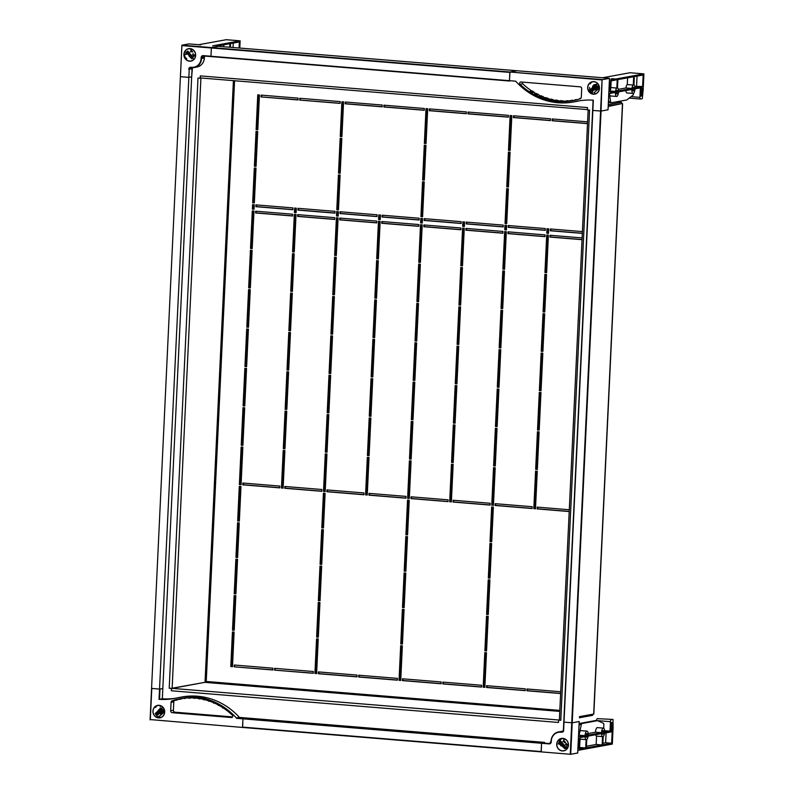 <?xml version="1.0" encoding="UTF-8"?>
<svg xmlns="http://www.w3.org/2000/svg" width="794" height="794" viewBox="0 0 794 794"><rect width="100%" height="100%" fill="white"/><g stroke="black" fill="none" stroke-linecap="round" stroke-linejoin="round"><path stroke-width="1.19" d="M299.735 100.084L299.824 98.287L340.199 101.592L340.12 103.389L299.735 100.084L340.12 103.26M300.311 98.327L300.231 99.994M261.037 96.918L261.127 95.121L298.137 98.148L298.058 99.955L261.037 96.918L298.058 99.816M261.613 95.161L261.534 96.828M252.671 202.798L254.308 168.01L255.996 168.149L254.348 202.936L252.671 202.798L254.358 202.807M254.795 168.05L253.167 202.708M257.802 129.759L256.115 129.62L257.762 94.843L259.44 94.982L257.802 129.759M258.248 94.883L256.611 129.531L257.812 129.63M256.611 129.531L256.115 129.62M256.035 131.427L257.713 131.566L256.075 166.353L254.398 166.214L256.035 131.427M256.522 131.467L254.884 166.125L256.085 166.224M239.292 486.355L240.979 486.494L239.351 521.092L237.664 520.953L239.292 486.355M239.788 486.394L238.16 520.864L239.351 520.963M238.16 520.864L237.664 520.953M237.585 522.76L239.262 522.899L237.634 557.497L235.947 557.358L237.585 522.76M238.071 522.799L236.443 557.269L237.634 557.358M236.443 557.269L235.947 557.358M235.868 559.155L237.545 559.294L235.917 593.892L234.23 593.753L235.868 559.155M236.354 559.194L234.726 593.664L235.917 593.763M234.726 593.664L234.23 593.753M234.151 595.55L235.828 595.689L234.2 630.287L232.513 630.148L234.151 595.55M234.637 595.589L233.009 630.059L234.2 630.158M233.009 630.059L232.513 630.148M230.796 666.553L232.434 631.955L234.111 632.093L232.483 666.692L230.796 666.553L232.483 666.563M232.92 631.994L231.292 666.464M234.161 666.821L234.25 665.025L272.947 668.191L272.858 669.997L234.161 666.821L272.868 669.858M234.736 665.064L234.657 666.732M274.545 670.126L274.625 668.33L313.322 671.496L313.243 673.292L274.545 670.126L313.243 673.163M275.111 668.369L275.032 670.037M384.435 105.215L384.356 106.882L424.244 110.148M345.737 102.049L345.658 103.716L382.182 106.704M338.919 174.938L337.281 209.596L338.482 209.695M342.373 101.771L340.735 136.419L341.926 136.518M340.646 138.345L339.008 173.003L340.209 173.102M323.902 493.282L322.285 527.752L323.476 527.851M322.185 529.677L320.568 564.147L321.759 564.246M320.478 566.082L318.851 600.552L320.042 600.641M318.761 602.477L317.134 636.947L318.325 637.046M317.044 638.872L315.417 673.342L316.608 673.441M318.86 671.952L318.781 673.62L356.992 676.746M359.235 675.257L359.156 676.925L397.367 680.051M552.674 118.981L552.594 120.648L587.5 123.507M513.976 115.815L513.907 117.482L550.431 120.47M507.168 188.704L505.53 223.362L506.731 223.461M510.611 115.537L508.984 150.185L510.175 150.284M508.894 152.12L507.257 186.779L508.448 186.868M492.151 507.048L490.523 541.518L491.724 541.617M490.434 543.443L488.806 577.913L490.007 578.012M488.717 579.848L487.089 614.318L488.29 614.417M487 616.243L485.382 650.713L486.573 650.812M485.283 652.638L483.665 687.108L484.856 687.207M487.109 685.718L487.03 687.386L525.231 690.512M527.484 689.023L527.405 690.691L560.624 693.41M243.321 483.08L243.242 484.747L279.766 487.734M256.432 204.912L256.353 206.579L292.887 209.576M253.068 204.644L252.859 209.02L254.06 209.12M252.77 210.956L251.013 248.373L252.204 248.472M256.134 211.234L256.065 212.881L292.589 215.869M250.914 250.299L249.157 287.726L250.348 287.825M249.058 289.651L247.301 327.068L248.492 327.168M247.202 329.004L245.445 366.421L246.636 366.52M245.346 368.347L243.589 405.774L244.78 405.873M243.49 407.699L241.733 445.116L242.924 445.216M241.644 447.052L239.877 484.469L241.068 484.568M285.383 486.514L285.304 488.181L321.828 491.178M298.494 208.356L298.415 210.023L334.949 213.01M295.13 208.078L294.921 212.464L296.122 212.564M294.832 214.4L293.065 251.817L294.266 251.916M298.197 214.668L298.117 216.325L334.651 219.313M292.976 253.743L291.209 291.17L292.41 291.259M291.12 293.095L289.363 330.512L290.554 330.612M289.264 332.448L287.507 369.865L288.698 369.964M287.408 371.791L285.651 409.208L286.842 409.307M285.552 411.143L283.795 448.56L284.986 448.66M283.696 450.486L281.939 487.913L283.13 488.012M327.446 489.958L327.366 491.625L363.89 494.612M340.557 211.8L340.477 213.467L377.011 216.454M337.192 211.522L336.984 215.908L338.184 216.008M336.894 217.834L335.128 255.261L336.328 255.36M340.259 218.112L340.179 219.769L376.713 222.757M335.038 257.187L333.272 294.604L334.473 294.703M333.182 296.539L331.416 333.956L332.617 334.056M331.326 335.882L329.56 373.309L330.761 373.398M329.47 375.234L327.714 412.652L328.905 412.751M327.614 414.587L325.858 452.004L327.049 452.104M325.758 453.93L324.002 491.357L325.193 491.446M369.498 493.402L369.428 495.069L405.952 498.056M382.619 215.243L382.539 216.911L419.073 219.898M379.254 214.966L379.046 219.352L380.247 219.452M378.956 221.278L377.19 258.695L378.391 258.794M382.321 221.556L382.242 223.203L418.775 226.201M377.1 260.631L375.334 298.048L376.535 298.147M375.244 299.983L373.478 337.4L374.679 337.5M373.388 339.326L371.622 376.743L372.823 376.842M371.532 378.678L369.766 416.096L370.967 416.195M369.676 418.021L367.91 455.448L369.111 455.548M367.821 457.374L366.064 494.791L367.255 494.89M411.56 496.846L411.481 498.513L448.014 501.5M424.681 218.678L424.601 220.355L461.125 223.342M421.316 218.41L421.108 222.796L422.309 222.886M421.019 224.722L419.252 262.139L420.453 262.238M424.383 225L424.304 226.647L460.838 229.635M419.163 264.074L417.396 301.492L418.597 301.591M417.307 303.417L415.54 340.844L416.741 340.934M415.451 342.77L413.684 380.187L414.885 380.286M413.595 382.122L411.828 419.54L413.029 419.639M411.739 421.465L409.972 458.882L411.173 458.982M409.883 460.818L408.116 498.235L409.317 498.334M453.622 500.28L453.543 501.957L490.077 504.944M466.743 222.122L466.664 223.789L503.188 226.786M463.378 221.854L463.17 226.23L464.371 226.33M463.081 228.166L461.314 265.583L462.515 265.682M466.445 228.444L466.366 230.091L502.89 233.079M461.225 267.509L459.458 304.936L460.659 305.035M459.369 306.861L457.602 344.278L458.803 344.378M457.513 346.214L455.746 383.631L456.947 383.73M455.657 385.556L453.89 422.984L455.091 423.083M453.801 424.909L452.034 462.326L453.235 462.426M451.945 464.262L450.178 501.679L451.379 501.778M495.684 503.724L495.605 505.391L532.139 508.388M508.805 225.565L508.726 227.233L545.25 230.22M505.441 225.288L505.232 229.674L506.433 229.774M505.143 231.61L503.376 269.027L504.577 269.126M508.507 231.878L508.428 233.535L544.952 236.523M503.287 270.952L501.52 308.38L502.721 308.469M501.431 310.305L499.664 347.722L500.865 347.822M499.575 349.658L497.808 387.075L499.009 387.174M497.719 389L495.952 426.418L497.153 426.517M495.863 428.353L494.096 465.77L495.297 465.87M494.007 467.696L492.24 505.123L493.441 505.222M537.746 507.168L537.667 508.835L569.209 511.415M550.867 229.009L550.788 230.677L582.33 233.257M547.503 228.732L547.294 233.118L548.485 233.218M547.205 235.044L545.438 272.471L546.629 272.57M550.57 235.322L550.49 236.979L582.032 239.56M545.349 274.396L543.582 311.814L544.773 311.913M543.493 313.749L541.726 351.166L542.927 351.266M541.637 353.092L539.87 390.519L541.071 390.608M539.781 392.444L538.014 429.862L539.215 429.961M537.925 431.797L536.158 469.214L537.359 469.314M536.069 471.14L534.302 508.567L535.503 508.656M443.36 682.135L443.28 683.813L481.492 686.939M402.985 678.83L402.905 680.508L441.117 683.634M401.159 645.76L399.541 680.23L400.732 680.329M402.876 609.365L401.258 643.825L402.449 643.924M404.593 572.96L402.975 607.43L404.166 607.529M406.31 536.565L404.692 571.035L405.883 571.134M408.027 500.17L406.399 534.63L407.6 534.729M424.77 145.233L423.133 179.891L424.324 179.99M426.497 108.649L424.859 143.307L426.05 143.396M423.043 181.816L421.406 216.474L422.607 216.573M429.862 108.927L429.782 110.594L466.306 113.592M468.549 112.093L468.48 113.76L508.368 117.026M424.324 108.48L424.234 110.277L383.859 106.972L383.949 105.175L424.324 108.48M382.261 105.036L382.172 106.833L345.162 103.806L345.251 102.009L382.261 105.036M338.433 174.898L340.11 175.037L338.472 209.824L336.795 209.685L338.433 174.898M341.886 101.731L343.564 101.87L341.926 136.647L340.239 136.508L341.886 101.731M340.199 173.231L338.512 173.092L340.16 138.305L341.837 138.444L340.199 173.231M323.466 527.98L321.788 527.841L323.416 493.243L325.103 493.382L323.466 527.98M321.749 564.375L320.071 564.236L321.699 529.638L323.386 529.777L321.749 564.375M320.042 600.78L318.354 600.641L319.982 566.043L321.669 566.172L320.042 600.78M318.325 637.175L316.637 637.036L318.265 602.438L319.952 602.577L318.325 637.175M316.558 638.833L318.235 638.971L316.608 673.57L314.92 673.431L316.558 638.833M357.072 675.079L356.982 676.875L318.285 673.709L318.374 671.913L357.072 675.079M397.447 678.384L397.357 680.18L358.67 677.014L358.749 675.218L397.447 678.384M587.5 123.636L552.108 120.738L552.187 118.941L587.58 121.839M550.51 118.802L550.421 120.599L513.41 117.572L513.49 115.775L550.51 118.802M506.681 188.664L508.359 188.803L506.721 223.59L505.034 223.451L506.681 188.664M510.125 115.497L511.812 115.636L510.175 150.413L508.488 150.274L510.125 115.497M508.448 186.997L506.761 186.868L508.408 152.081L510.085 152.21L508.448 186.997M491.714 541.746L490.037 541.607L491.665 507.009L493.352 507.148L491.714 541.746M489.997 578.141L488.32 578.002L489.948 543.404L491.635 543.543L489.997 578.141M488.28 614.546L486.603 614.407L488.231 579.809L489.918 579.948L488.28 614.546M486.563 650.941L484.886 650.802L486.514 616.204L488.201 616.343L486.563 650.941M484.797 652.599L486.484 652.737L484.846 687.336L483.169 687.197L484.797 652.599M525.31 688.845L525.231 690.641L486.533 687.475L486.613 685.679L525.31 688.845M560.624 693.539L526.908 690.78L526.998 688.984L560.703 691.743M279.845 486.067L279.756 487.863L242.746 484.836L242.835 483.03L279.845 486.067M255.946 204.872L292.966 207.899L292.877 209.705L255.867 206.678L255.946 204.872M254.05 209.249L252.373 209.12L252.581 204.604L254.269 204.733L254.05 209.249M252.284 210.916L253.971 211.055L252.194 248.601L250.517 248.462L252.284 210.916M292.579 215.998L255.569 212.971L255.648 211.194L292.668 214.221L292.579 215.998M250.338 287.954L248.661 287.815L250.428 250.259L252.115 250.398L250.338 287.954M248.572 289.612L250.259 289.75L248.482 327.297L246.805 327.158L248.572 289.612M246.626 366.649L244.949 366.51L246.716 328.964L248.403 329.103L246.626 366.649M244.86 368.307L246.547 368.446L244.77 406.002L243.093 405.863L244.86 368.307M242.914 445.345L241.237 445.206L243.004 407.659L244.691 407.798L242.914 445.345M241.148 447.012L242.835 447.151L241.068 484.697L239.381 484.558L241.148 447.012M321.907 489.501L321.818 491.307L284.808 488.28L284.897 486.474L321.907 489.501M298.008 208.316L335.028 211.343L334.939 213.149L297.929 210.112L298.008 208.316M296.112 212.693L294.435 212.554L294.643 208.038L296.331 208.177L296.112 212.693M294.346 214.36L296.033 214.489L294.256 252.045L292.579 251.906L294.346 214.36M334.641 219.442L297.631 216.415L297.71 214.628L334.731 217.665L334.641 219.442M292.4 291.388L290.723 291.259L292.49 253.703L294.177 253.842L292.4 291.388M290.634 293.055L292.321 293.194L290.544 330.741L288.867 330.602L290.634 293.055M288.688 370.093L287.011 369.954L288.778 332.408L290.465 332.537L288.688 370.093M286.922 371.751L288.609 371.89L286.833 409.436L285.155 409.307L286.922 371.751M284.977 448.789L283.299 448.65L285.066 411.103L286.753 411.242L284.977 448.789M283.21 450.446L284.897 450.585L283.121 488.141L281.443 488.002L283.21 450.446M363.97 492.945L363.88 494.751L326.87 491.714L326.949 489.918L363.97 492.945M340.07 211.76L377.09 214.787L377.001 216.583L339.991 213.556L340.07 211.76M338.175 216.137L336.497 215.998L336.706 211.482L338.393 211.621L338.175 216.137M336.408 217.794L338.095 217.933L336.319 255.489L334.641 255.35L336.408 217.794M376.703 222.886L339.693 219.859L339.772 218.072L376.793 221.099L376.703 222.886M334.463 294.832L332.785 294.693L334.552 257.147L336.239 257.286L334.463 294.832M332.696 296.499L334.383 296.638L332.607 334.185L330.929 334.046L332.696 296.499M330.751 373.537L329.073 373.398L330.84 335.842L332.527 335.981L330.751 373.537M328.984 375.195L330.671 375.334L328.895 412.88L327.217 412.741L328.984 375.195M327.039 452.233L325.361 452.094L327.128 414.547L328.815 414.676L327.039 452.233M325.272 453.89L326.959 454.029L325.183 491.575L323.505 491.446L325.272 453.89M406.032 496.389L405.942 498.185L368.932 495.158L369.012 493.362L406.032 496.389M382.132 215.204L419.143 218.231L419.063 220.027L382.053 217L382.132 215.204M380.237 219.581L378.559 219.442L378.768 214.926L380.455 215.065L380.237 219.581M378.47 221.238L380.157 221.377L378.381 258.923L376.703 258.794L378.47 221.238M418.766 226.33L381.755 223.293L381.835 221.516L418.845 224.543L418.766 226.33M376.525 298.276L374.847 298.137L376.614 260.591L378.301 260.73L376.525 298.276M374.758 299.933L376.445 300.072L374.669 337.629L372.991 337.49L374.758 299.933M372.813 376.971L371.135 376.832L372.902 339.286L374.589 339.425L372.813 376.971M371.046 378.639L372.733 378.778L370.957 416.324L369.279 416.185L371.046 378.639M369.101 455.677L367.423 455.538L369.19 417.981L370.877 418.12L369.101 455.677M367.334 457.334L369.021 457.473L367.245 495.019L365.568 494.88L367.334 457.334M448.094 499.833L448.005 501.629L410.994 498.602L411.074 496.806L448.094 499.833M424.195 218.638L461.205 221.675L461.125 223.471L424.105 220.444L424.195 218.638M422.299 223.025L420.622 222.886L420.83 218.37L422.507 218.509L422.299 223.025M420.532 224.682L422.209 224.821L420.443 262.367L418.766 262.228L420.532 224.682M460.828 229.764L423.817 226.737L423.897 224.96L460.907 227.987L460.828 229.764M418.587 301.72L416.91 301.581L418.676 264.035L420.363 264.174L418.587 301.72M416.82 303.377L418.507 303.516L416.731 341.073L415.054 340.934L416.82 303.377M414.875 380.415L413.198 380.276L414.964 342.73L416.652 342.869L414.875 380.415M413.108 382.083L414.796 382.212L413.019 419.768L411.342 419.629L413.108 382.083M411.163 459.111L409.486 458.982L411.252 421.425L412.94 421.564L411.163 459.111M409.396 460.778L411.084 460.917L409.307 498.463L407.63 498.324L409.396 460.778M490.156 503.277L490.067 505.073L453.056 502.046L453.136 500.24L490.156 503.277M466.257 222.082L503.267 225.109L503.188 226.915L466.167 223.888L466.257 222.082M464.361 226.459L462.674 226.33L462.892 221.804L464.569 221.943L464.361 226.459M462.594 228.126L464.272 228.265L462.505 265.811L460.818 265.672L462.594 228.126M502.89 233.208L465.87 230.181L465.959 228.404L502.969 231.431L502.89 233.208M460.649 305.164L458.972 305.025L460.738 267.469L462.416 267.608L460.649 305.164M458.882 306.821L460.56 306.96L458.793 344.507L457.116 344.368L458.882 306.821M456.937 383.859L455.26 383.72L457.026 346.174L458.714 346.313L456.937 383.859M455.17 385.517L456.858 385.656L455.081 423.212L453.404 423.073L455.17 385.517M453.225 462.555L451.548 462.416L453.314 424.869L455.002 425.008L453.225 462.555M451.458 464.222L453.146 464.361L451.369 501.907L449.692 501.768L451.458 464.222M532.218 506.711L532.129 508.517L495.119 505.49L495.198 503.684L532.218 506.711M508.319 225.526L545.329 228.553L545.25 230.349L508.229 227.322L508.319 225.526M506.423 229.903L504.736 229.764L504.954 225.248L506.632 225.387L506.423 229.903M504.656 231.57L506.334 231.699L504.567 269.255L502.88 269.116L504.656 231.57M544.952 236.652L507.932 233.625L508.021 231.838L545.031 234.875L544.952 236.652M502.711 308.598L501.024 308.469L502.801 270.913L504.478 271.052L502.711 308.598M500.945 310.265L502.622 310.404L500.855 347.951L499.168 347.812L500.945 310.265M498.999 387.303L497.312 387.164L499.089 349.618L500.766 349.747L498.999 387.303M497.233 388.961L498.91 389.1L497.143 426.646L495.466 426.517L497.233 388.961M495.287 465.999L493.61 465.86L495.377 428.313L497.054 428.452L495.287 465.999M493.521 467.656L495.208 467.795L493.431 505.351L491.754 505.212L493.521 467.656M569.199 511.544L537.181 508.924L537.26 507.128L569.288 509.748M582.32 233.386L550.292 230.766L550.381 228.97L582.409 231.59M548.485 233.347L546.798 233.208L547.016 228.692L548.694 228.831L548.485 233.347M546.719 235.004L548.396 235.143L546.629 272.699L544.942 272.56L546.719 235.004M582.022 239.689L549.994 237.069L550.083 235.282L582.111 237.902M544.773 312.042L543.086 311.903L544.863 274.357L546.54 274.496L544.773 312.042M543.007 313.709L544.684 313.848L542.917 351.395L541.23 351.256L543.007 313.709M541.061 390.747L539.374 390.608L541.151 353.052L542.828 353.191L541.061 390.747M539.295 392.405L540.972 392.544L539.205 430.09L537.518 429.951L539.295 392.405M537.349 469.443L535.662 469.304L537.439 431.757L539.116 431.886L537.349 469.443M535.583 471.1L537.26 471.239L535.493 508.785L533.816 508.656L535.583 471.1M481.571 685.262L481.482 687.068L442.784 683.902L442.873 682.096L481.571 685.262M441.186 681.957L441.107 683.763L402.409 680.597L402.498 678.791L441.186 681.957M400.672 645.721L402.36 645.859L400.732 680.458L399.045 680.319L400.672 645.721M402.439 644.053L400.762 643.924L402.389 609.326L404.077 609.455L402.439 644.053M404.156 607.658L402.479 607.519L404.106 572.921L405.794 573.06L404.156 607.658M405.873 571.263L404.196 571.124L405.823 536.526L407.511 536.665L405.873 571.263M407.59 534.858L405.913 534.729L407.54 500.121L409.228 500.26L407.59 534.858M424.324 180.119L422.636 179.98L424.284 145.193L425.961 145.332L424.324 180.119M426.001 108.609L427.688 108.748L426.05 143.535L424.363 143.396L426.001 108.609M422.557 181.776L424.234 181.915L422.597 216.702L420.919 216.564L422.557 181.776M466.386 111.914L466.296 113.721L429.286 110.694L429.365 108.887L466.386 111.914M508.448 115.358L508.359 117.155L467.984 113.86L468.063 112.053L508.448 115.358M383.859 106.972L384.356 106.882M345.162 103.806L345.658 103.716M340.735 136.419L340.239 136.508M339.008 173.003L338.512 173.092M322.285 527.752L321.788 527.841M320.568 564.147L320.071 564.236M318.851 600.552L318.354 600.641M317.134 636.947L316.637 637.036M314.92 673.431L315.417 673.342M318.285 673.709L318.781 673.62M467.984 113.86L468.48 113.76M429.286 110.694L429.782 110.594M424.859 143.307L424.363 143.396M423.133 179.891L422.636 179.98M404.692 571.035L404.196 571.124M402.975 607.43L402.479 607.519M401.258 643.825L400.762 643.924M399.045 680.319L399.541 680.23M402.409 680.597L402.905 680.508M442.784 683.902L443.28 683.813M513.41 117.572L513.907 117.482M505.034 223.451L505.53 223.362M508.984 150.185L508.488 150.274M507.257 186.779L506.761 186.868M485.382 650.713L484.886 650.802M483.169 687.197L483.665 687.108M486.533 687.475L487.03 687.386M526.908 690.78L527.405 690.691M242.746 484.836L243.242 484.747M251.013 248.373L250.517 248.462M255.569 212.971L256.065 212.881M249.157 287.726L248.661 287.815M247.301 327.068L246.805 327.158M245.445 366.421L244.949 366.51M243.589 405.774L243.093 405.863M241.733 445.116L241.237 445.206M239.381 484.558L239.877 484.469M284.808 488.28L285.304 488.181M289.363 330.512L288.867 330.602M287.507 369.865L287.011 369.954M285.651 409.208L285.155 409.307M283.795 448.56L283.299 448.65M281.443 488.002L281.939 487.913M326.87 491.714L327.366 491.625M327.714 412.652L327.217 412.741M325.858 452.004L325.361 452.094M323.505 491.446L324.002 491.357M368.932 495.158L369.428 495.069M365.568 494.88L366.064 494.791M424.105 220.444L424.601 220.355M466.167 223.888L466.664 223.789M463.17 226.23L462.674 226.33M461.314 265.583L460.818 265.672M465.87 230.181L466.366 230.091M508.229 227.322L508.726 227.233M505.232 229.674L504.736 229.764M503.376 269.027L502.88 269.116M507.932 233.625L508.428 233.535M501.52 308.38L501.024 308.469M499.664 347.722L499.168 347.812M497.808 387.075L497.312 387.164M550.292 230.766L550.788 230.677M547.294 233.118L546.798 233.208M545.438 272.471L544.942 272.56M549.994 237.069L550.49 236.979M543.582 311.814L543.086 311.903M541.726 351.166L541.23 351.256M539.87 390.519L539.374 390.608M538.014 429.862L537.518 429.951M536.158 469.214L535.662 469.304M608.293 104.669L621.176 102.317A2.263 0.814 -85.3 0 1 621.255 102.317A2.263 0.814 -85.3 0 1 621.881 103.617L608.214 106.465M621.881 103.617L608.234 106.019M608.224 106.138L621.245 103.756M205.259 682.254L172.219 688.378A2.263 0.814 94.7 0 0 171.881 688.626A2.263 0.814 -85.3 0 0 171.296 690.77L171.633 688.319L205.259 682.254L206.242 681.47L234.567 80.74M201.219 78.01L200.674 78.1M559.373 720.049L560.802 720.297L558.619 720.118L559.373 720.049L588.146 109.969M622.605 103.806L593.833 714.014L579.431 716.674M200.684 77.862L200.177 78.229L200.287 75.887A2.263 0.814 -85.3 0 0 200.684 77.862A2.263 0.814 94.7 0 0 200.922 77.991A2.263 0.814 94.7 0 0 201.001 77.991L587.411 109.602L200.922 77.991M593.019 714.203A2.263 0.814 -85.3 0 1 592.264 715.404L579.382 717.756M200.287 75.887L587.51 107.577L587.391 109.909L589.585 110.088L560.802 720.297M558.619 720.118L558.51 722.461L171.296 690.77M171.633 688.319L169.211 688.259L197.994 78.05L200.177 78.229M171.405 688.438L169.211 688.259M587.292 735.274A1.806 0.645 -85.3 0 1 586.488 737.199A1.806 0.645 -85.3 0 1 585.972 735.522A1.806 0.645 -85.3 0 1 586.786 733.596A1.806 0.645 -85.3 0 1 587.292 735.274M603.738 732.276A1.806 0.645 -85.3 0 1 602.934 734.202A1.806 0.645 -85.3 0 1 602.418 732.515A1.806 0.645 -85.3 0 1 603.232 730.599A1.806 0.645 -85.3 0 1 603.738 732.276M578.389 738.867L579.302 738.698L578.856 748.236L577.933 748.405M578.856 748.236L577.953 748.156M577.843 750.38L583.699 749.308L583.739 748.325L579.471 749.099L580.007 737.586L584.285 736.812L584.334 735.82L578.479 736.882M583.739 748.325L579.799 747.948L584.404 748.206L584.354 749.189L612.313 744.087L613.127 726.728L612.402 726.857L611.628 730.837L610.745 730.996L611.142 722.629L611.856 722.5A1.806 0.645 -85.3 0 1 611.926 722.5A1.806 0.645 -85.3 0 1 612.432 724.178L612.353 725.805L613.077 725.676L612.988 719.443L597.326 718.63A1.806 0.645 94.7 0 0 596.582 720.545L596.582 720.585M584.354 749.189L583.699 749.139M612.988 719.443L597.326 718.63M584.334 735.82L580.394 735.442L584.989 735.701L584.94 736.683L584.295 736.634M584.94 736.683L585.069 736.663A4.298 1.538 94.7 0 0 586.111 739.631L585.714 747.958L584.404 748.206M588.106 736.107L601.515 733.666A4.298 1.538 94.7 0 0 602.557 736.634L602.16 744.961L586.369 747.839L586.766 739.512A4.298 1.538 94.7 0 0 588.106 736.107M603.212 736.514A4.298 1.538 94.7 0 0 604.552 733.11L612.174 731.721L611.638 743.234L602.815 744.841L603.212 736.514M584.989 735.701L585.069 735.681A4.298 1.538 94.7 0 1 586.984 731.115A4.298 1.538 94.7 0 1 588.195 735.115L601.515 732.683A4.298 1.538 94.7 0 1 603.43 728.118A4.298 1.538 94.7 0 1 604.641 732.108L610.02 731.135L610.467 721.686A1.806 0.645 -85.3 0 1 611.211 719.761M601.515 732.683L595.5 732.187A4.298 1.538 -85.3 0 1 597.416 727.622L603.43 728.118M602.557 736.634L596.542 736.137A4.298 1.538 -85.3 0 1 595.699 734.728M606.09 732.832L605.624 742.737L602.894 743.234M596.542 736.137L596.145 744.464L602.16 744.961M595.5 732.187L588.156 733.527M610.02 731.135L604.621 730.688M585.069 735.681L579.054 735.194A4.298 1.538 -85.3 0 1 579.322 733.19A4.298 1.538 -85.3 0 1 580.97 730.629L586.984 731.115M586.111 739.631L580.096 739.145A4.298 1.538 -85.3 0 1 579.938 739.055M580.096 739.145L579.541 747.501M579.054 735.194L581.297 724.594A1.806 0.645 -85.3 0 1 581.923 723.523L597.525 720.674A1.806 0.645 -85.3 0 1 597.584 720.674A1.806 0.645 -85.3 0 1 597.664 720.694L603.4 723.294A1.806 0.645 -85.3 0 1 603.837 724.962L603.678 728.197M595.798 720.535A1.806 0.645 94.7 0 0 595.728 720.515A1.806 0.645 94.7 0 0 595.669 720.525L580.077 723.364A1.806 0.645 94.7 0 0 579.451 724.446L578.965 726.53M579.699 747.472L585.714 747.958M596.145 744.464L586.448 746.241M605.624 742.737L611.638 743.234M612.402 726.857L610.943 726.738M613.127 726.728L610.953 726.55M611.628 730.837L610.755 730.768M612.353 725.805L610.993 725.696M566.122 744.663L565.298 744.593M616.313 92.293A1.806 0.645 -85.3 0 1 617.117 90.377A1.806 0.645 -85.3 0 1 617.623 92.054A1.806 0.645 -85.3 0 1 616.819 93.98A1.806 0.645 -85.3 0 1 616.313 92.293M632.758 89.295A1.806 0.645 -85.3 0 1 633.562 87.37A1.806 0.645 -85.3 0 1 634.069 89.057A1.806 0.645 -85.3 0 1 633.265 90.973A1.806 0.645 -85.3 0 1 632.758 89.295M608.909 91.687L609.822 91.518L610.278 81.98L609.355 82.149M608.919 91.439L609.822 91.518M609.455 80.164L615.3 79.102L615.251 80.095L610.983 80.869L610.437 92.382L614.715 91.608L614.665 92.59L608.809 93.662M614.715 91.608L610.775 91.231L615.37 91.489L615.32 92.471L614.675 92.422M615.3 79.102L611.36 78.725L615.955 78.983L615.916 79.966L615.261 79.916M615.955 78.983L643.914 73.882L643.1 91.241L642.376 91.37L641.969 87.608L641.076 87.777L640.679 96.143L641.403 96.005A1.806 0.645 94.7 0 0 642.148 94.089L642.227 92.461L642.951 92.322L642.257 98.704L640.48 99.032A1.806 0.645 -85.3 0 1 640.421 99.032A1.806 0.645 -85.3 0 1 639.904 97.354L640.351 87.906L634.972 88.888A4.298 1.538 94.7 0 1 633.066 93.454A4.298 1.538 94.7 0 1 631.855 89.454L618.526 91.886A4.298 1.538 94.7 0 1 616.62 96.451A4.298 1.538 94.7 0 1 615.41 92.461L615.32 92.471M602.606 77.752L630.039 72.74L643.914 73.882M615.916 79.966L617.226 79.728L616.839 88.055A4.298 1.538 94.7 0 0 615.499 91.459L615.37 91.489M615.499 91.459L610.497 91.052M633.284 85.057A4.298 1.538 94.7 0 0 631.945 88.462L618.536 90.903A4.298 1.538 94.7 0 0 617.494 87.936L617.891 79.608L633.672 76.73L633.284 85.057L627.27 84.561A4.298 1.538 -85.3 0 0 625.93 87.965L618.327 89.355M642.604 86.516L634.982 87.906A4.298 1.538 94.7 0 0 633.94 84.938L634.337 76.611L643.15 75.003L642.604 86.516L634.773 86.357M633.066 93.454L627.052 92.958A4.298 1.538 -85.3 0 1 625.871 90.546M631.945 88.462L625.93 87.965M627.588 77.842L627.27 84.561M610.655 87.707A4.298 1.538 -85.3 0 1 610.824 87.568L616.839 88.055M633.622 93.226L633.622 93.255A1.806 0.645 -85.3 0 1 633.026 95.101L626.942 99.865A1.806 0.645 -85.3 0 1 626.794 99.945L611.201 102.783A1.806 0.645 -85.3 0 1 611.142 102.793A1.806 0.645 -85.3 0 1 610.665 101.92L609.474 93.91A4.298 1.538 -85.3 0 1 609.425 93.553L609.474 93.91A4.298 1.538 -85.3 0 0 610.606 95.965L616.62 96.451M608.522 99.826L608.809 101.771A1.806 0.645 94.7 0 0 609.286 102.634A1.806 0.645 94.7 0 0 609.345 102.634L611.072 102.773M611.142 80.839L610.824 87.568M637.056 76.115L636.59 86.02M640.917 91.25L642.376 91.37M640.857 92.352L642.227 92.461M640.867 92.154L642.951 92.322M192.476 54.836L193.299 54.895M212.693 45.844L240.125 40.831L239.788 48.057M198.808 44.702L226.25 39.7L240.125 40.831M216.405 46.151L229.883 43.69L229.714 47.233M230.369 47.293L230.538 43.571L239.361 41.953L239.073 47.997M223.789 44.801L223.7 46.747M233.267 43.065L233.059 47.511M187.712 50.995L193.081 57.496L191.701 58.796L186.342 52.285L187.712 50.995M194.064 50.856A6.193 5.756 -100.3 0 0 184.307 52.781A6.193 5.756 -100.3 0 0 190.897 60.969A6.193 5.756 -100.3 0 0 194.064 50.856M186.243 52.096A6.193 5.756 -100.3 0 0 185.826 54.23M186.719 58.677A6.193 5.756 79.7 0 1 186.302 58.111M186.719 54.31L184.645 54.29A6.193 5.756 -100.3 0 0 186.124 58.786M189.161 48.762L188.506 48.881M186.521 52.116L185.181 52.007M186.342 52.285L188.188 51.6M187.205 51.997L188.178 51.58M187.037 52.156L187.95 51.302M190.62 50.181L190.689 48.801M192.793 51.997L191.215 50.072L191.265 48.95M195.552 55.183L194.689 55.114M193.091 58.538L187.731 52.037M191.95 51.789A2.799 2.6 -100.3 0 0 191.086 51.789L191.314 51.749M194.103 55.927A2.799 2.6 -100.3 0 0 194.421 54.796M192.466 54.826L193.15 54.181A1.628 1.509 -100.3 0 1 193.18 53.555M193.855 55.63L193.23 55.749M559.155 742.043L560.534 740.752L565.904 747.263L564.524 748.553L559.155 742.043L561.011 741.358M558.321 748.663A6.193 5.756 -100.3 0 0 568.077 746.737A6.193 5.756 -100.3 0 0 561.487 738.549A6.193 5.756 -100.3 0 0 558.321 748.663M565.884 748.305L567.283 747.015M564.524 748.553L565.219 748.424M558.053 743.948L559.532 744.067L561.09 745.953M568.097 744.772L567.511 744.871M565.229 742.102L563.442 739.948M564.038 739.839L564.087 738.708M565.427 747.7L560.544 741.794M562.41 738.46A6.193 5.756 -100.3 0 0 558.639 743.998M566.499 746.042A2.799 2.6 -100.3 0 0 567.025 744.286M564.703 741.467L564.693 741.477A2.799 2.6 -100.3 0 0 563.611 741.665L564.455 741.517M566.926 745.685A2.799 2.6 -100.3 0 0 567.244 744.554M566.757 743.958L566.142 744.067L566.539 743.7M566.112 744.703A1.628 1.509 -100.3 0 0 566.142 744.067M566.003 743.313A1.628 1.509 -100.3 0 0 565.973 743.948M565.517 742.459L564.425 742.658A1.628 1.509 -100.3 0 1 565.01 742.698M155.148 713.647L161.083 708.069L162.333 709.568L156.388 715.156L155.148 713.647L156.537 713.389L162.452 707.831M162.681 716.287A6.193 5.756 -100.3 0 0 157.698 705.499A6.193 5.756 -100.3 0 0 153.649 714.223A6.193 5.756 -100.3 0 0 162.681 716.287M159.157 705.3A6.193 5.756 -100.3 0 0 158.324 705.39A6.332 5.886 79.7 0 1 158.592 705.28M158.016 705.459A6.193 5.756 -100.3 0 0 155.564 706.789M161.083 708.069L161.787 707.94M159.217 716.059L159.147 717.647L159.743 717.538L159.812 715.95L164.586 711.752M161.003 714.382L163.723 711.831M160.835 717.577A6.332 5.886 79.7 0 1 160.537 717.577A6.193 5.756 -100.3 0 0 161.361 717.359M160.299 705.668L160.249 706.789M155.416 707.533A6.193 5.756 79.7 0 1 156.16 706.68M163.534 709.489L157.778 714.898L156.537 713.389M155.644 714.243A6.193 5.756 -100.3 0 0 159.167 717.2M160.725 714.064A2.799 2.6 -100.3 0 0 161.122 714.024L161.351 713.985A2.799 2.6 -100.3 0 1 159.584 713.637M159.346 709.657L158.572 709.806A2.799 2.6 -100.3 0 0 158.284 710.65M161.281 711.752A2.799 2.6 -100.3 0 0 161.768 712.555M163.316 712.208A2.799 2.6 -100.3 0 0 163.246 710.183M160.686 708.427A2.799 2.6 -100.3 0 0 159.822 708.625M162.323 711.662A1.628 1.509 -100.3 0 0 162.353 711.027M162.889 712.347L160.477 712.784M161.46 711.573A2.799 2.6 -100.3 0 0 161.976 712.486L161.569 711.474M595.847 84.392L597.088 85.901L591.153 91.479L589.912 89.97L595.847 84.392L597.237 84.134L591.302 89.722L592.016 90.635L590.607 89.841L591.599 91.042M589.704 83.231A6.193 5.756 -100.3 0 0 594.686 94.01A6.193 5.756 -100.3 0 0 598.736 85.295A6.193 5.756 -100.3 0 0 589.704 83.231M589.614 87.429A6.193 5.756 -100.3 0 0 589.982 89.623M593.981 92.392L594.577 92.283L594.498 93.861L593.902 93.97A6.193 5.756 -100.3 0 0 594.994 93.95M595.599 93.91A6.332 5.886 79.7 0 1 595.302 93.9A6.193 5.756 -100.3 0 0 596.115 93.682M590.18 83.856A6.193 5.756 79.7 0 1 590.925 83.013M591.758 93.335L592.413 93.216A6.193 5.756 79.7 0 1 589.406 89.573L590.25 89.643M592.413 93.216L592.513 91.231L598.478 85.643M589.912 89.97L590.607 89.841M593.922 81.633A6.193 5.756 -100.3 0 0 593.088 81.713A6.332 5.886 79.7 0 1 593.356 81.603M592.771 81.782A6.193 5.756 -100.3 0 0 590.329 83.112M594.577 92.283L599.341 88.074M598.081 88.531A2.799 2.6 -100.3 0 0 598.011 86.506L598.031 86.506M595.45 84.75A2.799 2.6 -100.3 0 0 595.103 84.789L594.875 84.829M594.855 85.295L595.391 84.799M594.101 85.99L593.326 86.129A2.799 2.6 -100.3 0 0 593.039 86.973M596.929 87.102A1.628 1.509 -100.3 0 0 596.939 87.231L596.046 88.074A2.799 2.6 -100.3 0 0 596.522 88.878M595.014 89.831L594.339 89.96L595.242 89.117M597.991 87.816L597.078 87.985M596.225 87.896A2.799 2.6 -100.3 0 0 596.751 88.839M192.436 67.689L191.672 76.829L188.853 77.355L180.417 76.671L188.386 77.346L191.672 76.82L162.83 688.557L159.534 689.073L189.23 69.247L159.534 689.073L151.565 688.408L181.895 45.208L188.903 43.898L200.684 44.861L188.903 43.898M151.594 688.388L150.106 719.811M563.383 730.232L563.77 722.133L563.412 730.222L562.053 731.86A1.806 1.677 79.7 0 0 563.412 730.242L563.621 730.272A2.174 2.015 79.7 0 1 561.497 732.266L560.653 732.197A9.588 8.903 -100.3 0 0 551.284 741.001L551.244 741.904A2.174 2.015 79.7 0 1 549.12 743.899L236.691 718.332A68.383 63.54 -100.3 0 0 178.918 697.539A68.383 63.54 -100.3 0 0 176.427 698.045A70.398 65.406 -100.3 0 1 174.233 698.492A70.398 65.406 -100.3 0 1 159.048 699.325L159.534 689.073L151.793 688.448L150.324 719.572L242.636 727.453L242.914 718.838L245.882 717.945L242.924 718.838L242.537 727.115L541.151 751.551L541.548 743.273L541.26 751.888L570.707 754.3L577.724 752.99L579.203 721.528L572.206 722.808L563.77 722.133L593.098 100.173L592.622 110.406L601.058 111.081L592.622 110.406L563.77 722.123L572.206 722.808L579.183 721.508M570.271 753.933L602.051 79.946L601.058 111.081L608.025 109.78M579.203 721.518L577.695 753.03M242.636 727.453L570.688 754.3L242.627 727.453M551.036 741.874A1.806 1.677 79.7 0 1 549.269 743.512L541.707 742.896L544.505 742.38L541.707 742.896L236.473 717.915L239.272 717.409L245.862 717.945M218.37 46.31L211.373 47.58L210.936 56.573L211.373 47.58L218.36 46.31L516.993 70.745L510.006 72.016L516.973 70.745L218.35 46.31M602.051 79.946L509.996 72.016L509.47 80.68L509.847 72.403L182.114 45.586M509.559 81.018L210.936 56.573L509.55 81.008M189.488 61.178A6.332 5.886 79.7 0 1 188.644 48.652A6.332 5.886 79.7 0 1 195.661 54.588A6.332 5.886 79.7 0 1 189.488 61.178M190.441 57.327A3.077 2.858 79.7 0 1 188.883 55.461M190.064 51.908A3.077 2.858 79.7 0 1 191.036 51.521M194.451 54.826A3.077 2.858 79.7 0 1 193.845 56.493M562.896 738.341A6.332 5.886 79.7 0 1 563.74 750.866A6.332 5.886 79.7 0 1 556.723 744.931A6.332 5.886 79.7 0 1 562.896 738.341M564.494 741.249A3.077 2.858 -100.3 0 0 563.899 741.616M563.254 747.085A3.077 2.858 79.7 0 1 561.735 745.338M562.886 741.665A3.077 2.858 79.7 0 1 564.514 741.249M544.525 742.39L245.872 717.945L544.515 742.38M164.695 712.079A6.332 5.886 79.7 0 1 159.951 717.826A6.332 5.886 79.7 0 1 152.924 711.116A6.332 5.886 79.7 0 1 157.678 705.37A6.332 5.886 79.7 0 1 164.695 712.079M161.648 713.776A3.077 2.858 79.7 0 1 160.964 713.379M160.07 708.238A3.077 2.858 79.7 0 1 160.914 708.228M163.137 709.866A3.077 2.858 79.7 0 1 163.485 711.503M174.174 700.794A1.806 1.677 -100.3 0 0 173.807 701.817L173.4 710.263A1.806 1.677 -100.3 0 0 174.998 712.198L232.573 716.913M174.065 700.159A66.279 61.585 79.7 0 1 177.3 699.306L178.958 698.948A66.279 61.585 79.7 0 1 179.92 698.76A66.279 61.585 79.7 0 1 182.253 698.383L183.93 698.174A66.279 61.585 79.7 0 1 187.275 697.906L188.972 697.847A66.279 61.585 79.7 0 1 192.327 697.866L194.024 697.956A66.279 61.585 79.7 0 1 197.369 698.273L199.056 698.512A66.279 61.585 79.7 0 1 202.381 699.127L204.048 699.504A66.279 61.585 79.7 0 1 207.323 700.407L208.951 700.933A66.279 61.585 79.7 0 1 212.157 702.114L213.745 702.779A66.279 61.585 79.7 0 1 216.851 704.228L218.39 705.032A66.279 61.585 79.7 0 1 221.387 706.749L222.856 707.682A66.279 61.585 79.7 0 1 232.314 715.186A1.36 1.26 79.7 0 1 231.421 717.538L172.268 712.694A1.806 1.677 79.7 0 1 170.67 710.759L171.067 702.313A1.806 1.677 79.7 0 1 172.219 700.725A66.279 61.585 79.7 0 1 172.447 700.655L176.794 699.653L172.576 701.082M222.648 708.059L223.263 707.95M218.211 705.429L218.896 705.3M213.596 703.186L214.36 703.047M208.842 701.35L209.715 701.191M203.969 699.941L205.011 699.752M199.006 698.948L200.296 698.72M194.004 698.402L195.701 698.095M188.992 698.293L191.433 697.847M186.699 697.936L183.99 698.621M178.958 698.948L180.883 698.591M181.687 698.472L177.399 699.742M179.037 699.385L181.766 698.889M177.34 699.494A66.279 61.585 -100.3 0 0 176.794 699.653M174.184 700.586L176.913 700.09M175.762 698.194A70.398 65.406 79.7 0 1 162.343 698.789M158.929 699.316L162.313 698.819L162.82 688.557L160.001 689.083L159.525 699.325M239.877 717.935L239.252 717.419L239.877 717.935M239.431 717.419A68.383 63.54 -100.3 0 0 181.975 696.973L178.918 697.539M236.503 717.915L236.84 718.481M587.679 87.439A6.332 5.886 79.7 0 1 592.433 81.693A6.332 5.886 79.7 0 1 599.46 88.402A6.332 5.886 79.7 0 1 594.706 94.149A6.332 5.886 79.7 0 1 587.679 87.439M592.572 86.903A3.077 2.858 79.7 0 1 595.669 84.551M597.892 86.189A3.077 2.858 79.7 0 1 598.14 88.471M596.413 90.099A3.077 2.858 79.7 0 1 595.718 89.702M520.963 81.98L580.116 86.824A1.806 1.677 79.7 0 1 581.714 88.759L581.307 97.205A1.806 1.677 79.7 0 1 580.166 98.793A66.279 61.585 79.7 0 1 579.938 98.863L578.32 99.359A66.279 61.585 79.7 0 1 575.084 100.213L573.427 100.57A66.279 61.585 79.7 0 1 572.464 100.759A66.279 61.585 79.7 0 1 570.132 101.136L568.444 101.344A66.279 61.585 79.7 0 1 565.11 101.612L563.412 101.672A66.279 61.585 79.7 0 1 560.058 101.642L558.361 101.563A66.279 61.585 79.7 0 1 555.016 101.245L553.329 101.007A66.279 61.585 79.7 0 1 550.004 100.391L548.336 100.014A66.279 61.585 79.7 0 1 545.061 99.111L543.433 98.585A66.279 61.585 79.7 0 1 540.228 97.404L538.64 96.739A66.279 61.585 79.7 0 1 535.533 95.29L533.995 94.486A66.279 61.585 79.7 0 1 530.997 92.769L529.519 91.836A66.279 61.585 79.7 0 1 520.07 84.323A1.36 1.26 79.7 0 1 520.963 81.98M522.541 82.11A1.36 1.26 -100.3 0 0 522.799 83.827A66.279 61.585 -100.3 0 0 531.851 91.072M529.737 91.459L532.466 90.963L533.727 92.273A66.279 61.585 -100.3 0 0 536.218 93.712M531.196 92.382L533.925 91.886M530.997 92.769L533.727 92.273M534.173 94.089L536.903 93.593L538.263 94.794A66.279 61.585 -100.3 0 0 540.754 95.975M535.702 94.883L538.431 94.387M535.533 95.29L538.263 94.794M538.789 96.332L541.518 95.836L542.957 96.908A66.279 61.585 -100.3 0 0 545.399 97.831M540.367 96.987L543.096 96.491M540.228 97.404L542.957 96.908M543.543 98.168L546.272 97.662L547.791 98.615A66.279 61.585 -100.3 0 0 550.103 99.27M545.17 98.684L547.9 98.188M545.061 99.111L547.791 98.615M548.416 99.578L551.145 99.081L552.733 99.895A66.279 61.585 -100.3 0 0 554.817 100.302M550.073 99.955L552.803 99.458M550.004 100.391L552.733 99.895M553.378 100.56L556.108 100.064L557.745 100.739A66.279 61.585 -100.3 0 0 559.413 100.927M555.046 100.798L557.775 100.302M555.016 101.245L557.745 100.739M558.381 101.116L561.11 100.62L562.787 101.146A66.279 61.585 -100.3 0 0 563.68 101.175M560.058 101.205L562.787 100.699M560.058 101.642L562.787 101.146M563.393 101.225L567.839 101.116A66.279 61.585 -100.3 0 0 568.415 101.076M565.08 101.166L567.809 100.669M565.11 101.612L567.839 101.116M568.395 100.898L572.861 100.63A66.279 61.585 -100.3 0 0 573.427 100.55M570.062 100.689L572.792 100.193M570.132 101.136L572.861 100.63M574.985 99.776L577.774 99.518M579.809 98.436L580.94 98.228M181.925 45.169L602.537 79.589L609.514 78.388M210.837 56.245L515.693 81.186A68.383 63.54 -100.3 0 0 573.466 101.979A68.383 63.54 -100.3 0 0 575.958 101.473L579.015 100.917A70.398 65.406 79.7 0 1 579.68 100.769M592.85 110.435L593.326 100.193A70.398 65.406 -100.3 0 0 578.151 101.027A70.398 65.406 -100.3 0 0 575.958 101.473M570.717 754.3L601.058 111.081L608.025 109.8L609.514 78.318L516.983 70.745L609.524 78.318L608.055 109.79M573.466 101.979L576.523 101.424A68.383 63.54 -100.3 0 0 579.015 100.917M559.83 710.412L206.242 681.47M616.045 101.9L621.176 102.317M172.219 688.378L559.095 720.029M205.11 682.374L559.78 711.394M205.031 682.274L233.406 80.651M172.139 688.279L200.912 78.07M593.674 714.074L622.456 103.875M581.297 724.594L579.451 724.446M597.525 720.674L595.669 720.525M581.923 723.523L580.077 723.364M612.432 724.178L611.072 724.068M610.467 721.686L596.582 720.545M608.809 101.771L610.665 101.92M640.689 95.955L641.403 96.005M640.788 93.98L642.148 94.089M640.421 99.032L629.185 98.119L640.361 99.022M631.081 96.63L639.904 97.354M592.85 110.445L563.998 722.163M188.764 69.247A2.174 2.015 79.7 0 1 190.888 67.252L194.093 67.55A9.945 9.24 79.7 0 1 191.84 67.659L190.59 67.609A1.806 1.677 79.7 0 1 190.977 67.589M190.888 67.252L191.82 67.649M190.59 67.609A1.806 1.677 79.7 0 0 189.23 69.247L192.029 68.741A1.806 1.677 79.7 0 1 192.416 67.689M191.731 67.321A9.588 8.903 -100.3 0 0 201.09 58.518L201.14 57.615A2.174 2.015 79.7 0 1 203.254 55.62L210.827 56.235M201.14 57.615L201.567 58.518L204.356 57.982M201.09 58.518L201.567 58.518A9.945 9.24 79.7 0 1 194.093 67.55L196.892 67.033A9.945 9.24 79.7 0 0 204.356 58.012L204.425 57.099A1.806 1.677 79.7 0 1 204.773 56.076M196.892 67.033C201.368 65.902 203.869 62.885 204.386 57.992L204.425 57.099L201.607 57.615A1.806 1.677 79.7 0 1 203.353 55.957L210.916 56.573M203.254 55.62L210.936 56.573M181.915 45.288L180.437 76.661L181.895 45.208M560.653 732.197L562.44 731.74M561.497 732.266L561.646 731.879A1.806 1.677 79.7 0 0 562.053 731.86M563.621 730.272L563.998 722.173M551.284 741.001L551.086 740.951A9.945 9.24 79.7 0 1 558.549 731.929A9.945 9.24 79.7 0 1 560.802 731.81L562.867 731.433M551.244 741.904L551.086 740.971M549.12 743.899L550.063 743.373M549.686 743.492L551.056 740.961C551.572 736.078 554.073 733.061 558.549 731.929L561.348 731.413A9.945 9.24 79.7 0 1 563.006 731.274M172.268 712.694L174.998 712.198M231.421 717.538L232.027 717.429M171.067 702.313L173.807 701.817M170.67 710.759L173.4 710.263M520.07 84.323L522.799 83.827M616.084 101.89L621.255 102.317M597.584 720.674L595.728 720.515M609.286 102.634L611.142 102.793M189.865 48.563L188.674 48.781M192.088 60.751L190.897 60.969M564.901 750.519L563.71 750.737M562.678 738.331L561.487 738.549M158.324 705.39L157.698 705.499M160.547 717.577L159.922 717.687M595.311 93.9L594.686 94.01M593.088 81.713L592.463 81.832M162.343 698.809L192.059 68.731M204.425 57.099L204.792 56.076M561.348 731.413L563.611 731.304M150.086 719.87L151.565 688.408M239.282 717.409L245.872 717.945"/></g></svg>
